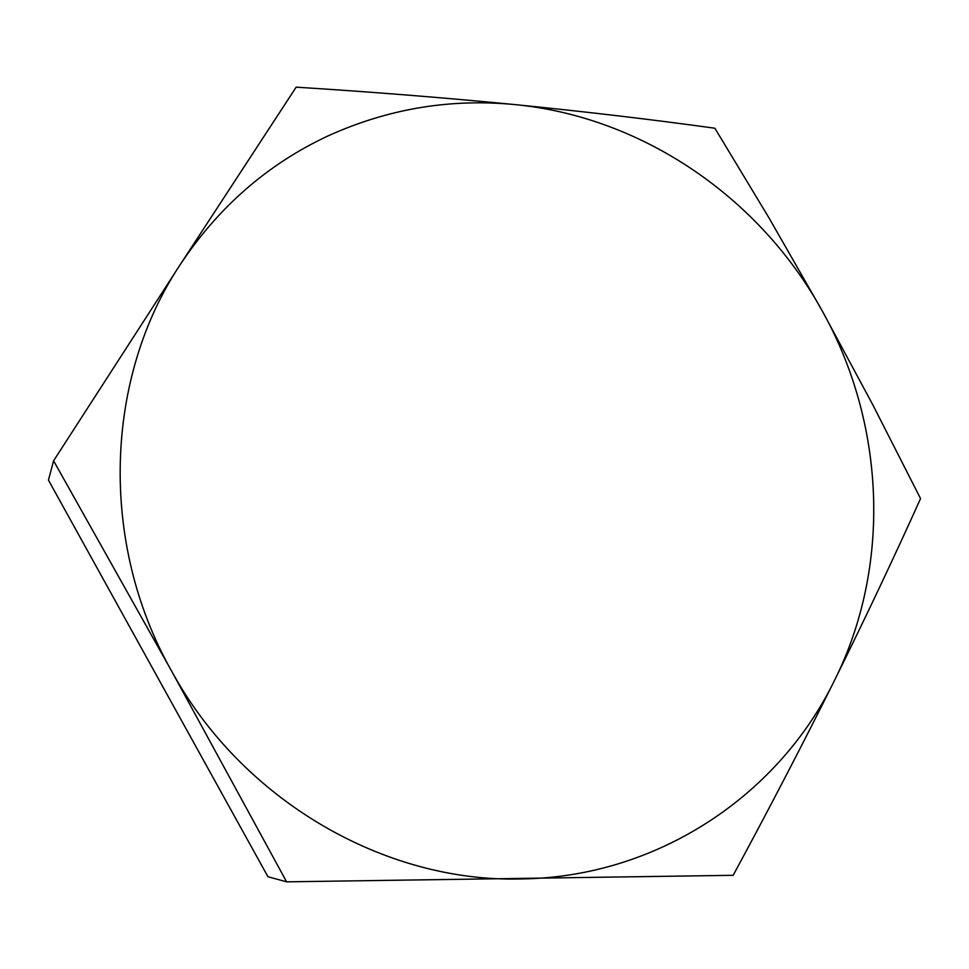 <?xml version="1.0" encoding="UTF-8"?>
<svg xmlns="http://www.w3.org/2000/svg" width="969" height="969" viewBox="0 0 969 969"><rect width="100%" height="100%" fill="white"/><g stroke="black" fill="none" stroke-linecap="round" stroke-linejoin="round"><path stroke-width="1.45" d="M180.125 264.755C218.328 207.221 267.42 164.367 327.401 136.205C387.479 108.831 449.979 98.293 514.89 104.591C584.997 111.617 651.652 119.49 714.868 128.223L769.362 218.534L822.16 310.783L872.621 404.461L920.55 498.575C894.411 556.691 865.717 617.326 834.479 680.468C802.998 743.695 769.229 808.643 733.17 875.31L286.618 881.838L171.283 670.487L53.586 460.796L180.125 264.755L296.163 87.162C371.696 91.922 444.601 97.736 514.89 104.591C642.58 116.849 759.975 197.821 822.16 310.783C885.206 423.271 891.843 565.714 834.479 680.468C778.519 795.452 657.091 877.526 520.389 878.956C384.33 882.493 241.717 800.2 171.283 670.487C98.765 541.901 104.931 377.753 180.125 264.755M150.134 663.85L167.249 694.785M53.586 460.796L48.45 480.115L267.953 876.739L286.618 881.838"/></g></svg>
